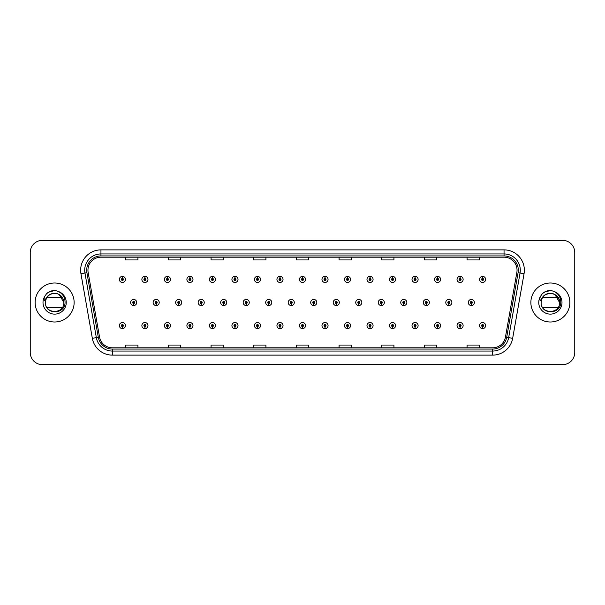 <?xml version="1.0" encoding="UTF-8"?>
<svg xmlns="http://www.w3.org/2000/svg" width="605" height="605" viewBox="0 0 605 605"><rect width="100%" height="100%" fill="white"/><g stroke="black" fill="none" stroke-linecap="round" stroke-linejoin="round"><path stroke-width="0.91" d="M144.875 326.594L144.784 328.628A3.048 3.048 0 0 0 145.056 328.628L144.966 326.594A1.013 1.013 0 0 0 145.934 325.581A1.013 1.013 0 0 0 144.92 324.567A1.013 1.013 0 0 0 143.907 325.581A1.013 1.013 0 0 0 144.875 326.594L144.905 325.989A0.408 0.408 0 0 1 144.512 325.581A0.408 0.408 0 0 1 144.92 325.172A0.408 0.408 0 0 1 145.329 325.581A0.408 0.408 0 0 1 144.935 325.989L144.966 326.594M167.388 326.594L167.298 328.628A3.048 3.048 0 0 0 167.562 328.628L167.479 326.594A1.013 1.013 0 0 0 168.447 325.581A1.013 1.013 0 0 0 167.434 324.567A1.013 1.013 0 0 0 166.413 325.581A1.013 1.013 0 0 0 167.388 326.594L167.411 325.989A0.408 0.408 0 0 1 167.025 325.581A0.408 0.408 0 0 1 167.434 325.172A0.408 0.408 0 0 1 167.835 325.581A0.408 0.408 0 0 1 167.449 325.989L167.479 326.594M189.902 326.594L189.811 328.628A3.048 3.048 0 0 0 190.076 328.628L189.985 326.594A1.013 1.013 0 0 0 190.961 325.581A1.013 1.013 0 0 0 189.94 324.567A1.013 1.013 0 0 0 188.926 325.581A1.013 1.013 0 0 0 189.902 326.594L189.925 325.989A0.408 0.408 0 0 1 189.539 325.581A0.408 0.408 0 0 1 189.94 325.172A0.408 0.408 0 0 1 190.348 325.581A0.408 0.408 0 0 1 189.962 325.989L189.985 326.594M212.408 326.594L212.325 328.628A3.048 3.048 0 0 0 212.589 328.628L212.499 326.594A1.013 1.013 0 0 0 213.467 325.581A1.013 1.013 0 0 0 212.453 324.567A1.013 1.013 0 0 0 211.44 325.581A1.013 1.013 0 0 0 212.408 326.594L212.438 325.989A0.408 0.408 0 0 1 212.045 325.581A0.408 0.408 0 0 1 212.453 325.172A0.408 0.408 0 0 1 212.862 325.581A0.408 0.408 0 0 1 212.468 325.989L212.499 326.594M234.921 326.594L234.831 328.628A3.048 3.048 0 0 0 235.095 328.628L235.012 326.594A1.013 1.013 0 0 0 235.98 325.581A1.013 1.013 0 0 0 234.967 324.567A1.013 1.013 0 0 0 233.953 325.581A1.013 1.013 0 0 0 234.921 326.594L234.952 325.989A0.408 0.408 0 0 1 234.559 325.581A0.408 0.408 0 0 1 234.967 325.172A0.408 0.408 0 0 1 235.375 325.581A0.408 0.408 0 0 1 234.982 325.989L235.012 326.594M257.435 326.594L257.344 328.628A3.048 3.048 0 0 0 257.609 328.628L257.518 326.594A1.013 1.013 0 0 0 258.494 325.581A1.013 1.013 0 0 0 257.48 324.567A1.013 1.013 0 0 0 256.459 325.581A1.013 1.013 0 0 0 257.435 326.594L257.458 325.989A0.408 0.408 0 0 1 257.072 325.581A0.408 0.408 0 0 1 257.48 325.172A0.408 0.408 0 0 1 257.881 325.581A0.408 0.408 0 0 1 257.496 325.989L257.518 326.594M279.941 326.594L279.858 328.628A3.048 3.048 0 0 0 280.123 328.628L280.032 326.594A1.013 1.013 0 0 0 281.007 325.581A1.013 1.013 0 0 0 279.986 324.567A1.013 1.013 0 0 0 278.973 325.581A1.013 1.013 0 0 0 279.941 326.594L279.971 325.989A0.408 0.408 0 0 1 279.586 325.581A0.408 0.408 0 0 1 279.986 325.172A0.408 0.408 0 0 1 280.395 325.581A0.408 0.408 0 0 1 280.009 325.989L280.032 326.594M302.455 326.594L302.364 328.628A3.048 3.048 0 0 0 302.636 328.628L302.545 326.594A1.013 1.013 0 0 0 303.513 325.581A1.013 1.013 0 0 0 302.5 324.567A1.013 1.013 0 0 0 301.487 325.581A1.013 1.013 0 0 0 302.455 326.594L302.485 325.989A0.408 0.408 0 0 1 302.092 325.581A0.408 0.408 0 0 1 302.5 325.172A0.408 0.408 0 0 1 302.908 325.581A0.408 0.408 0 0 1 302.515 325.989L302.545 326.594M324.968 326.594L324.877 328.628A3.048 3.048 0 0 0 325.142 328.628L325.059 326.594A1.013 1.013 0 0 0 326.027 325.581A1.013 1.013 0 0 0 325.014 324.567A1.013 1.013 0 0 0 323.993 325.581A1.013 1.013 0 0 0 324.968 326.594L324.991 325.989A0.408 0.408 0 0 1 324.605 325.581A0.408 0.408 0 0 1 325.014 325.172A0.408 0.408 0 0 1 325.414 325.581A0.408 0.408 0 0 1 325.029 325.989L325.059 326.594M347.482 326.594L347.391 328.628A3.048 3.048 0 0 0 347.656 328.628L347.565 326.594A1.013 1.013 0 0 0 348.541 325.581A1.013 1.013 0 0 0 347.52 324.567A1.013 1.013 0 0 0 346.506 325.581A1.013 1.013 0 0 0 347.482 326.594L347.504 325.989A0.408 0.408 0 0 1 347.119 325.581A0.408 0.408 0 0 1 347.52 325.172A0.408 0.408 0 0 1 347.928 325.581A0.408 0.408 0 0 1 347.542 325.989L347.565 326.594M369.988 326.594L369.905 328.628A3.048 3.048 0 0 0 370.169 328.628L370.079 326.594A1.013 1.013 0 0 0 371.046 325.581A1.013 1.013 0 0 0 370.033 324.567A1.013 1.013 0 0 0 369.02 325.581A1.013 1.013 0 0 0 369.988 326.594L370.018 325.989A0.408 0.408 0 0 1 369.625 325.581A0.408 0.408 0 0 1 370.033 325.172A0.408 0.408 0 0 1 370.441 325.581A0.408 0.408 0 0 1 370.048 325.989L370.079 326.594M392.501 326.594L392.411 328.628A3.048 3.048 0 0 0 392.675 328.628L392.592 326.594A1.013 1.013 0 0 0 393.56 325.581A1.013 1.013 0 0 0 392.547 324.567A1.013 1.013 0 0 0 391.533 325.581A1.013 1.013 0 0 0 392.501 326.594L392.532 325.989A0.408 0.408 0 0 1 392.138 325.581A0.408 0.408 0 0 1 392.547 325.172A0.408 0.408 0 0 1 392.955 325.581A0.408 0.408 0 0 1 392.562 325.989L392.592 326.594M415.015 326.594L414.924 328.628A3.048 3.048 0 0 0 415.189 328.628L415.098 326.594A1.013 1.013 0 0 0 416.074 325.581A1.013 1.013 0 0 0 415.06 324.567A1.013 1.013 0 0 0 414.039 325.581A1.013 1.013 0 0 0 415.015 326.594L415.038 325.989A0.408 0.408 0 0 1 414.652 325.581A0.408 0.408 0 0 1 415.06 325.172A0.408 0.408 0 0 1 415.461 325.581A0.408 0.408 0 0 1 415.075 325.989L415.098 326.594M437.521 326.594L437.438 328.628A3.048 3.048 0 0 0 437.702 328.628L437.612 326.594A1.013 1.013 0 0 0 438.587 325.581A1.013 1.013 0 0 0 437.566 324.567A1.013 1.013 0 0 0 436.553 325.581A1.013 1.013 0 0 0 437.521 326.594L437.551 325.989A0.408 0.408 0 0 1 437.165 325.581A0.408 0.408 0 0 1 437.566 325.172A0.408 0.408 0 0 1 437.975 325.581A0.408 0.408 0 0 1 437.589 325.989L437.612 326.594M460.034 326.594L459.944 328.628A3.048 3.048 0 0 0 460.216 328.628L460.125 326.594A1.013 1.013 0 0 0 461.093 325.581A1.013 1.013 0 0 0 460.08 324.567A1.013 1.013 0 0 0 459.066 325.581A1.013 1.013 0 0 0 460.034 326.594L460.065 325.989A0.408 0.408 0 0 1 459.671 325.581A0.408 0.408 0 0 1 460.08 325.172A0.408 0.408 0 0 1 460.488 325.581A0.408 0.408 0 0 1 460.095 325.989L460.125 326.594M482.548 326.594L482.457 328.628A3.048 3.048 0 0 0 482.722 328.628L482.639 326.594A1.013 1.013 0 0 0 483.607 325.581A1.013 1.013 0 0 0 482.593 324.567A1.013 1.013 0 0 0 481.572 325.581A1.013 1.013 0 0 0 482.548 326.594L482.571 325.989A0.408 0.408 0 0 1 482.185 325.581A0.408 0.408 0 0 1 482.593 325.172A0.408 0.408 0 0 1 482.994 325.581A0.408 0.408 0 0 1 482.608 325.989L482.639 326.594M122.361 326.594L122.278 328.628A3.048 3.048 0 0 0 122.543 328.628L122.452 326.594A1.013 1.013 0 0 0 123.428 325.581A1.013 1.013 0 0 0 122.407 324.567A1.013 1.013 0 0 0 121.393 325.581A1.013 1.013 0 0 0 122.361 326.594L122.391 325.989A0.408 0.408 0 0 1 122.006 325.581A0.408 0.408 0 0 1 122.407 325.172A0.408 0.408 0 0 1 122.815 325.581A0.408 0.408 0 0 1 122.429 325.989L122.452 326.594M156.128 303.513L156.045 305.548A3.048 3.048 0 0 0 156.309 305.548L156.219 303.513A1.013 1.013 0 0 0 157.194 302.5A1.013 1.013 0 0 0 156.173 301.487A1.013 1.013 0 0 0 155.16 302.5A1.013 1.013 0 0 0 156.128 303.513L156.158 302.908A0.408 0.408 0 0 1 155.772 302.5A0.408 0.408 0 0 1 156.173 302.092A0.408 0.408 0 0 1 156.582 302.5A0.408 0.408 0 0 1 156.196 302.908L156.219 303.513M178.641 303.513L178.551 305.548A3.048 3.048 0 0 0 178.823 305.548L178.732 303.513A1.013 1.013 0 0 0 179.7 302.5A1.013 1.013 0 0 0 178.687 301.487A1.013 1.013 0 0 0 177.673 302.5A1.013 1.013 0 0 0 178.641 303.513L178.672 302.908A0.408 0.408 0 0 1 178.278 302.5A0.408 0.408 0 0 1 178.687 302.092A0.408 0.408 0 0 1 179.095 302.5A0.408 0.408 0 0 1 178.702 302.908L178.732 303.513M201.155 303.513L201.064 305.548A3.048 3.048 0 0 0 201.329 305.548L201.246 303.513A1.013 1.013 0 0 0 202.214 302.5A1.013 1.013 0 0 0 201.2 301.487A1.013 1.013 0 0 0 200.179 302.5A1.013 1.013 0 0 0 201.155 303.513L201.178 302.908A0.408 0.408 0 0 1 200.792 302.5A0.408 0.408 0 0 1 201.2 302.092A0.408 0.408 0 0 1 201.609 302.5A0.408 0.408 0 0 1 201.215 302.908L201.246 303.513M223.668 303.513L223.578 305.548A3.048 3.048 0 0 0 223.842 305.548L223.752 303.513A1.013 1.013 0 0 0 224.727 302.5A1.013 1.013 0 0 0 223.706 301.487A1.013 1.013 0 0 0 222.693 302.5A1.013 1.013 0 0 0 223.668 303.513L223.691 302.908A0.408 0.408 0 0 1 223.305 302.5A0.408 0.408 0 0 1 223.706 302.092A0.408 0.408 0 0 1 224.115 302.5A0.408 0.408 0 0 1 223.729 302.908L223.752 303.513M246.174 303.513L246.091 305.548A3.048 3.048 0 0 0 246.356 305.548L246.265 303.513A1.013 1.013 0 0 0 247.241 302.5A1.013 1.013 0 0 0 246.22 301.487A1.013 1.013 0 0 0 245.207 302.5A1.013 1.013 0 0 0 246.174 303.513L246.205 302.908A0.408 0.408 0 0 1 245.811 302.5A0.408 0.408 0 0 1 246.22 302.092A0.408 0.408 0 0 1 246.628 302.5A0.408 0.408 0 0 1 246.243 302.908L246.265 303.513M268.688 303.513L268.597 305.548A3.048 3.048 0 0 0 268.87 305.548L268.779 303.513A1.013 1.013 0 0 0 269.747 302.5A1.013 1.013 0 0 0 268.733 301.487A1.013 1.013 0 0 0 267.72 302.5A1.013 1.013 0 0 0 268.688 303.513L268.718 302.908A0.408 0.408 0 0 1 268.325 302.5A0.408 0.408 0 0 1 268.733 302.092A0.408 0.408 0 0 1 269.142 302.5A0.408 0.408 0 0 1 268.749 302.908L268.779 303.513M291.202 303.513L291.111 305.548A3.048 3.048 0 0 0 291.376 305.548L291.292 303.513A1.013 1.013 0 0 0 292.26 302.5A1.013 1.013 0 0 0 291.247 301.487A1.013 1.013 0 0 0 290.226 302.5A1.013 1.013 0 0 0 291.202 303.513L291.224 302.908A0.408 0.408 0 0 1 290.839 302.5A0.408 0.408 0 0 1 291.247 302.092A0.408 0.408 0 0 1 291.648 302.5A0.408 0.408 0 0 1 291.262 302.908L291.292 303.513M313.708 303.513L313.624 305.548A3.048 3.048 0 0 0 313.889 305.548L313.798 303.513A1.013 1.013 0 0 0 314.774 302.5A1.013 1.013 0 0 0 313.753 301.487A1.013 1.013 0 0 0 312.74 302.5A1.013 1.013 0 0 0 313.708 303.513L313.738 302.908A0.408 0.408 0 0 1 313.352 302.5A0.408 0.408 0 0 1 313.753 302.092A0.408 0.408 0 0 1 314.161 302.5A0.408 0.408 0 0 1 313.776 302.908L313.798 303.513M336.221 303.513L336.13 305.548A3.048 3.048 0 0 0 336.403 305.548L336.312 303.513A1.013 1.013 0 0 0 337.28 302.5A1.013 1.013 0 0 0 336.267 301.487A1.013 1.013 0 0 0 335.253 302.5A1.013 1.013 0 0 0 336.221 303.513L336.251 302.908A0.408 0.408 0 0 1 335.858 302.5A0.408 0.408 0 0 1 336.267 302.092A0.408 0.408 0 0 1 336.675 302.5A0.408 0.408 0 0 1 336.282 302.908L336.312 303.513M358.735 303.513L358.644 305.548A3.048 3.048 0 0 0 358.909 305.548L358.825 303.513A1.013 1.013 0 0 0 359.793 302.5A1.013 1.013 0 0 0 358.78 301.487A1.013 1.013 0 0 0 357.759 302.5A1.013 1.013 0 0 0 358.735 303.513L358.757 302.908A0.408 0.408 0 0 1 358.372 302.5A0.408 0.408 0 0 1 358.78 302.092A0.408 0.408 0 0 1 359.188 302.5A0.408 0.408 0 0 1 358.795 302.908L358.825 303.513M381.248 303.513L381.158 305.548A3.048 3.048 0 0 0 381.422 305.548L381.332 303.513A1.013 1.013 0 0 0 382.307 302.5A1.013 1.013 0 0 0 381.294 301.487A1.013 1.013 0 0 0 380.273 302.5A1.013 1.013 0 0 0 381.248 303.513L381.271 302.908A0.408 0.408 0 0 1 380.885 302.5A0.408 0.408 0 0 1 381.294 302.092A0.408 0.408 0 0 1 381.695 302.5A0.408 0.408 0 0 1 381.309 302.908L381.332 303.513M403.754 303.513L403.671 305.548A3.048 3.048 0 0 0 403.936 305.548L403.845 303.513A1.013 1.013 0 0 0 404.821 302.5A1.013 1.013 0 0 0 403.8 301.487A1.013 1.013 0 0 0 402.786 302.5A1.013 1.013 0 0 0 403.754 303.513L403.785 302.908A0.408 0.408 0 0 1 403.391 302.5A0.408 0.408 0 0 1 403.8 302.092A0.408 0.408 0 0 1 404.208 302.5A0.408 0.408 0 0 1 403.822 302.908L403.845 303.513M426.268 303.513L426.177 305.548A3.048 3.048 0 0 0 426.449 305.548L426.359 303.513A1.013 1.013 0 0 0 427.327 302.5A1.013 1.013 0 0 0 426.313 301.487A1.013 1.013 0 0 0 425.3 302.5A1.013 1.013 0 0 0 426.268 303.513L426.298 302.908A0.408 0.408 0 0 1 425.905 302.5A0.408 0.408 0 0 1 426.313 302.092A0.408 0.408 0 0 1 426.722 302.5A0.408 0.408 0 0 1 426.328 302.908L426.359 303.513M448.781 303.513L448.691 305.548A3.048 3.048 0 0 0 448.955 305.548L448.872 303.513A1.013 1.013 0 0 0 449.84 302.5A1.013 1.013 0 0 0 448.827 301.487A1.013 1.013 0 0 0 447.806 302.5A1.013 1.013 0 0 0 448.781 303.513L448.804 302.908A0.408 0.408 0 0 1 448.418 302.5A0.408 0.408 0 0 1 448.827 302.092A0.408 0.408 0 0 1 449.228 302.5A0.408 0.408 0 0 1 448.842 302.908L448.872 303.513M471.295 303.513L471.204 305.548A3.048 3.048 0 0 0 471.469 305.548L471.378 303.513A1.013 1.013 0 0 0 472.354 302.5A1.013 1.013 0 0 0 471.333 301.487A1.013 1.013 0 0 0 470.319 302.5A1.013 1.013 0 0 0 471.295 303.513L471.318 302.908A0.408 0.408 0 0 1 470.932 302.5A0.408 0.408 0 0 1 471.333 302.092A0.408 0.408 0 0 1 471.741 302.5A0.408 0.408 0 0 1 471.355 302.908L471.378 303.513M133.622 303.513L133.531 305.548A3.048 3.048 0 0 0 133.796 305.548L133.705 303.513A1.013 1.013 0 0 0 134.681 302.5A1.013 1.013 0 0 0 133.667 301.487A1.013 1.013 0 0 0 132.646 302.5A1.013 1.013 0 0 0 133.622 303.513L133.644 302.908A0.408 0.408 0 0 1 133.259 302.5A0.408 0.408 0 0 1 133.667 302.092A0.408 0.408 0 0 1 134.068 302.5A0.408 0.408 0 0 1 133.682 302.908L133.705 303.513M144.966 278.406L145.056 276.372A3.048 3.048 0 0 0 144.784 276.372L144.875 278.406A1.013 1.013 0 0 0 143.907 279.419A1.013 1.013 0 0 0 144.92 280.433A1.013 1.013 0 0 0 145.934 279.419A1.013 1.013 0 0 0 144.966 278.406L144.935 279.011A0.408 0.408 0 0 1 145.329 279.419A0.408 0.408 0 0 1 144.92 279.828A0.408 0.408 0 0 1 144.512 279.419A0.408 0.408 0 0 1 144.905 279.011L144.875 278.406M167.479 278.406L167.562 276.372A3.048 3.048 0 0 0 167.298 276.372L167.388 278.406A1.013 1.013 0 0 0 166.413 279.419A1.013 1.013 0 0 0 167.434 280.433A1.013 1.013 0 0 0 168.447 279.419A1.013 1.013 0 0 0 167.479 278.406L167.449 279.011A0.408 0.408 0 0 1 167.835 279.419A0.408 0.408 0 0 1 167.434 279.828A0.408 0.408 0 0 1 167.025 279.419A0.408 0.408 0 0 1 167.411 279.011L167.388 278.406M189.985 278.406L190.076 276.372A3.048 3.048 0 0 0 189.811 276.372L189.902 278.406A1.013 1.013 0 0 0 188.926 279.419A1.013 1.013 0 0 0 189.94 280.433A1.013 1.013 0 0 0 190.961 279.419A1.013 1.013 0 0 0 189.985 278.406L189.962 279.011A0.408 0.408 0 0 1 190.348 279.419A0.408 0.408 0 0 1 189.94 279.828A0.408 0.408 0 0 1 189.539 279.419A0.408 0.408 0 0 1 189.925 279.011L189.902 278.406M212.499 278.406L212.589 276.372A3.048 3.048 0 0 0 212.325 276.372L212.408 278.406A1.013 1.013 0 0 0 211.44 279.419A1.013 1.013 0 0 0 212.453 280.433A1.013 1.013 0 0 0 213.467 279.419A1.013 1.013 0 0 0 212.499 278.406L212.468 279.011A0.408 0.408 0 0 1 212.862 279.419A0.408 0.408 0 0 1 212.453 279.828A0.408 0.408 0 0 1 212.045 279.419A0.408 0.408 0 0 1 212.438 279.011L212.408 278.406M235.012 278.406L235.095 276.372A3.048 3.048 0 0 0 234.831 276.372L234.921 278.406A1.013 1.013 0 0 0 233.953 279.419A1.013 1.013 0 0 0 234.967 280.433A1.013 1.013 0 0 0 235.98 279.419A1.013 1.013 0 0 0 235.012 278.406L234.982 279.011A0.408 0.408 0 0 1 235.375 279.419A0.408 0.408 0 0 1 234.967 279.828A0.408 0.408 0 0 1 234.559 279.419A0.408 0.408 0 0 1 234.952 279.011L234.921 278.406M257.518 278.406L257.609 276.372A3.048 3.048 0 0 0 257.344 276.372L257.435 278.406A1.013 1.013 0 0 0 256.459 279.419A1.013 1.013 0 0 0 257.48 280.433A1.013 1.013 0 0 0 258.494 279.419A1.013 1.013 0 0 0 257.518 278.406L257.496 279.011A0.408 0.408 0 0 1 257.881 279.419A0.408 0.408 0 0 1 257.48 279.828A0.408 0.408 0 0 1 257.072 279.419A0.408 0.408 0 0 1 257.458 279.011L257.435 278.406M280.032 278.406L280.123 276.372A3.048 3.048 0 0 0 279.858 276.372L279.941 278.406A1.013 1.013 0 0 0 278.973 279.419A1.013 1.013 0 0 0 279.986 280.433A1.013 1.013 0 0 0 281.007 279.419A1.013 1.013 0 0 0 280.032 278.406L280.009 279.011A0.408 0.408 0 0 1 280.395 279.419A0.408 0.408 0 0 1 279.986 279.828A0.408 0.408 0 0 1 279.586 279.419A0.408 0.408 0 0 1 279.971 279.011L279.941 278.406M302.545 278.406L302.636 276.372A3.048 3.048 0 0 0 302.364 276.372L302.455 278.406A1.013 1.013 0 0 0 301.487 279.419A1.013 1.013 0 0 0 302.5 280.433A1.013 1.013 0 0 0 303.513 279.419A1.013 1.013 0 0 0 302.545 278.406L302.515 279.011A0.408 0.408 0 0 1 302.908 279.419A0.408 0.408 0 0 1 302.5 279.828A0.408 0.408 0 0 1 302.092 279.419A0.408 0.408 0 0 1 302.485 279.011L302.455 278.406M325.059 278.406L325.142 276.372A3.048 3.048 0 0 0 324.877 276.372L324.968 278.406A1.013 1.013 0 0 0 323.993 279.419A1.013 1.013 0 0 0 325.014 280.433A1.013 1.013 0 0 0 326.027 279.419A1.013 1.013 0 0 0 325.059 278.406L325.029 279.011A0.408 0.408 0 0 1 325.414 279.419A0.408 0.408 0 0 1 325.014 279.828A0.408 0.408 0 0 1 324.605 279.419A0.408 0.408 0 0 1 324.991 279.011L324.968 278.406M347.565 278.406L347.656 276.372A3.048 3.048 0 0 0 347.391 276.372L347.482 278.406A1.013 1.013 0 0 0 346.506 279.419A1.013 1.013 0 0 0 347.52 280.433A1.013 1.013 0 0 0 348.541 279.419A1.013 1.013 0 0 0 347.565 278.406L347.542 279.011A0.408 0.408 0 0 1 347.928 279.419A0.408 0.408 0 0 1 347.52 279.828A0.408 0.408 0 0 1 347.119 279.419A0.408 0.408 0 0 1 347.504 279.011L347.482 278.406M370.079 278.406L370.169 276.372A3.048 3.048 0 0 0 369.905 276.372L369.988 278.406A1.013 1.013 0 0 0 369.02 279.419A1.013 1.013 0 0 0 370.033 280.433A1.013 1.013 0 0 0 371.046 279.419A1.013 1.013 0 0 0 370.079 278.406L370.048 279.011A0.408 0.408 0 0 1 370.441 279.419A0.408 0.408 0 0 1 370.033 279.828A0.408 0.408 0 0 1 369.625 279.419A0.408 0.408 0 0 1 370.018 279.011L369.988 278.406M392.592 278.406L392.675 276.372A3.048 3.048 0 0 0 392.411 276.372L392.501 278.406A1.013 1.013 0 0 0 391.533 279.419A1.013 1.013 0 0 0 392.547 280.433A1.013 1.013 0 0 0 393.56 279.419A1.013 1.013 0 0 0 392.592 278.406L392.562 279.011A0.408 0.408 0 0 1 392.955 279.419A0.408 0.408 0 0 1 392.547 279.828A0.408 0.408 0 0 1 392.138 279.419A0.408 0.408 0 0 1 392.532 279.011L392.501 278.406M415.098 278.406L415.189 276.372A3.048 3.048 0 0 0 414.924 276.372L415.015 278.406A1.013 1.013 0 0 0 414.039 279.419A1.013 1.013 0 0 0 415.06 280.433A1.013 1.013 0 0 0 416.074 279.419A1.013 1.013 0 0 0 415.098 278.406L415.075 279.011A0.408 0.408 0 0 1 415.461 279.419A0.408 0.408 0 0 1 415.06 279.828A0.408 0.408 0 0 1 414.652 279.419A0.408 0.408 0 0 1 415.038 279.011L415.015 278.406M437.612 278.406L437.702 276.372A3.048 3.048 0 0 0 437.438 276.372L437.521 278.406A1.013 1.013 0 0 0 436.553 279.419A1.013 1.013 0 0 0 437.566 280.433A1.013 1.013 0 0 0 438.587 279.419A1.013 1.013 0 0 0 437.612 278.406L437.589 279.011A0.408 0.408 0 0 1 437.975 279.419A0.408 0.408 0 0 1 437.566 279.828A0.408 0.408 0 0 1 437.165 279.419A0.408 0.408 0 0 1 437.551 279.011L437.521 278.406M460.125 278.406L460.216 276.372A3.048 3.048 0 0 0 459.944 276.372L460.034 278.406A1.013 1.013 0 0 0 459.066 279.419A1.013 1.013 0 0 0 460.08 280.433A1.013 1.013 0 0 0 461.093 279.419A1.013 1.013 0 0 0 460.125 278.406L460.095 279.011A0.408 0.408 0 0 1 460.488 279.419A0.408 0.408 0 0 1 460.08 279.828A0.408 0.408 0 0 1 459.671 279.419A0.408 0.408 0 0 1 460.065 279.011L460.034 278.406M482.639 278.406L482.722 276.372A3.048 3.048 0 0 0 482.457 276.372L482.548 278.406A1.013 1.013 0 0 0 481.572 279.419A1.013 1.013 0 0 0 482.593 280.433A1.013 1.013 0 0 0 483.607 279.419A1.013 1.013 0 0 0 482.639 278.406L482.608 279.011A0.408 0.408 0 0 1 482.994 279.419A0.408 0.408 0 0 1 482.593 279.828A0.408 0.408 0 0 1 482.185 279.419A0.408 0.408 0 0 1 482.571 279.011L482.548 278.406M122.452 278.406L122.543 276.372A3.048 3.048 0 0 0 122.278 276.372L122.361 278.406A1.013 1.013 0 0 0 121.393 279.419A1.013 1.013 0 0 0 122.407 280.433A1.013 1.013 0 0 0 123.428 279.419A1.013 1.013 0 0 0 122.452 278.406L122.429 279.011A0.408 0.408 0 0 1 122.815 279.419A0.408 0.408 0 0 1 122.407 279.828A0.408 0.408 0 0 1 122.006 279.419A0.408 0.408 0 0 1 122.391 279.011L122.361 278.406M35.128 302.5A19.504 19.504 0 0 0 54.631 322.004A19.504 19.504 0 0 0 74.135 302.5A19.504 19.504 0 0 0 54.631 282.996A19.504 19.504 0 0 0 35.128 302.5A19.504 19.504 0 0 0 54.631 322.004A19.504 19.504 0 0 0 74.135 302.5A19.504 19.504 0 0 0 54.631 282.996A19.504 19.504 0 0 0 35.128 302.5M530.865 302.5A19.504 19.504 0 0 0 550.368 322.004A19.504 19.504 0 0 0 569.872 302.5A19.504 19.504 0 0 0 550.368 282.996A19.504 19.504 0 0 0 530.865 302.5A19.504 19.504 0 0 0 550.368 322.004A19.504 19.504 0 0 0 569.872 302.5A19.504 19.504 0 0 0 550.368 282.996A19.504 19.504 0 0 0 530.865 302.5M87.952 270.193A13 13 0 0 1 100.952 257.193L504.048 257.193A13 13 0 0 1 516.851 272.454L505.462 337.061A13 13 0 0 1 492.651 347.807L112.349 347.807A13 13 0 0 1 99.538 337.061L88.148 272.454A13 13 0 0 1 87.952 270.193M86.689 270.193A14.263 14.263 0 0 0 86.908 272.673L98.297 337.28A14.263 14.263 0 0 0 112.349 349.07L492.651 349.07A14.263 14.263 0 0 0 506.703 337.28L518.092 272.673A14.263 14.263 0 0 0 504.048 255.93L100.952 255.93A14.263 14.263 0 0 0 86.689 270.193M80.949 273.725A20.32 20.32 0 0 1 100.952 249.88L504.048 249.88A20.32 20.32 0 0 1 524.051 273.725L512.662 338.331A20.32 20.32 0 0 1 492.651 355.12L112.349 355.12A20.32 20.32 0 0 1 92.338 338.331L80.949 273.725L84.95 273.021A16.252 16.252 0 0 1 100.952 253.941L504.048 253.941A16.252 16.252 0 0 1 520.05 273.021L508.661 337.628A16.252 16.252 0 0 1 492.651 351.059L112.349 351.059A16.252 16.252 0 0 1 96.339 337.628L84.95 273.021A16.252 16.252 0 0 1 84.7 270.193M574.75 252.519A12.191 12.191 0 0 0 562.559 240.329L42.441 240.329A12.191 12.191 0 0 0 30.25 252.519L30.25 352.481A12.191 12.191 0 0 0 42.441 364.671L562.559 364.671A12.191 12.191 0 0 0 574.75 352.481L574.75 252.519L574.75 352.481M296.405 257.193L296.405 259.946L308.595 259.946L308.595 257.193M253.737 257.193L253.737 259.946L265.928 259.946L265.928 257.193M211.069 257.193L211.069 259.946L223.26 259.946L223.26 257.193M168.409 257.193L168.409 259.946L180.6 259.946L180.6 257.193M125.742 257.193L125.742 259.946L137.932 259.946L137.932 257.193M339.072 257.193L339.072 259.946L351.263 259.946L351.263 257.193M381.74 257.193L381.74 259.946L393.931 259.946L393.931 257.193M424.4 257.193L424.4 259.946L436.591 259.946L436.591 257.193M467.068 257.193L467.068 259.946L479.258 259.946L479.258 257.193M308.595 347.807L308.595 345.054L296.405 345.054L296.405 347.807M265.928 347.807L265.928 345.054L253.737 345.054L253.737 347.807M223.26 347.807L223.26 345.054L211.069 345.054L211.069 347.807M180.6 347.807L180.6 345.054L168.409 345.054L168.409 347.807M137.932 347.807L137.932 345.054L125.742 345.054L125.742 347.807M351.263 347.807L351.263 345.054L339.072 345.054L339.072 347.807M393.931 347.807L393.931 345.054L381.74 345.054L381.74 347.807M436.591 347.807L436.591 345.054L424.4 345.054L424.4 347.807M479.258 347.807L479.258 345.054L467.068 345.054L467.068 347.807M30.25 252.519L30.25 352.481M562.559 240.329L42.441 240.329M42.441 364.671L562.559 364.671M125.454 279.419A3.048 3.048 0 0 0 122.543 276.372A3.048 3.048 0 0 1 125.454 279.419A3.048 3.048 0 0 1 122.407 282.467A3.048 3.048 0 0 1 119.359 279.419A3.048 3.048 0 0 1 122.278 276.372M130.619 302.5A3.048 3.048 0 0 0 133.531 305.548A3.048 3.048 0 0 1 130.619 302.5A3.048 3.048 0 0 1 133.667 299.452A3.048 3.048 0 0 1 136.715 302.5A3.048 3.048 0 0 1 133.796 305.548M119.359 325.581A3.048 3.048 0 0 0 122.278 328.628A3.048 3.048 0 0 1 119.359 325.581A3.048 3.048 0 0 1 122.407 322.533A3.048 3.048 0 0 1 125.454 325.581A3.048 3.048 0 0 1 122.543 328.628M147.968 279.419A3.048 3.048 0 0 0 145.056 276.372A3.048 3.048 0 0 1 147.968 279.419A3.048 3.048 0 0 1 144.92 282.467A3.048 3.048 0 0 1 141.873 279.419A3.048 3.048 0 0 1 144.784 276.372M170.481 279.419A3.048 3.048 0 0 0 167.562 276.372A3.048 3.048 0 0 1 170.481 279.419A3.048 3.048 0 0 1 167.434 282.467A3.048 3.048 0 0 1 164.386 279.419A3.048 3.048 0 0 1 167.298 276.372M192.987 279.419A3.048 3.048 0 0 0 190.076 276.372A3.048 3.048 0 0 1 192.987 279.419A3.048 3.048 0 0 1 189.94 282.467A3.048 3.048 0 0 1 186.892 279.419A3.048 3.048 0 0 1 189.811 276.372L189.879 277.998M215.501 279.419A3.048 3.048 0 0 0 212.589 276.372A3.048 3.048 0 0 1 215.501 279.419A3.048 3.048 0 0 1 212.453 282.467A3.048 3.048 0 0 1 209.406 279.419A3.048 3.048 0 0 1 212.325 276.372L212.393 277.998M153.125 302.5A3.048 3.048 0 0 0 156.045 305.548A3.048 3.048 0 0 1 153.125 302.5A3.048 3.048 0 0 1 156.173 299.452A3.048 3.048 0 0 1 159.221 302.5A3.048 3.048 0 0 1 156.309 305.548M175.639 302.5A3.048 3.048 0 0 0 178.551 305.548A3.048 3.048 0 0 1 175.639 302.5A3.048 3.048 0 0 1 178.687 299.452A3.048 3.048 0 0 1 181.734 302.5A3.048 3.048 0 0 1 178.823 305.548M198.153 302.5A3.048 3.048 0 0 0 201.064 305.548A3.048 3.048 0 0 1 198.153 302.5A3.048 3.048 0 0 1 201.2 299.452A3.048 3.048 0 0 1 204.248 302.5A3.048 3.048 0 0 1 201.329 305.548L201.261 303.922M57.868 293.901L59.222 294.544L63.82 302.5L59.222 294.544L57.233 293.69L59.222 294.544L63.82 302.5C64.38 314.35 44.883 314.35 45.443 302.5L45.867 299.74L45.443 302.5C44.929 314.978 65.113 314.751 65.045 302.5C65.083 297.433 62.822 293.75 58.262 291.459L55.516 290.551C52.204 290.362 49.285 291.33 46.751 293.47L45.095 295.853C44.089 297.554 43.87 299.203 44.437 300.806L47.394 296.42C50.147 293.667 53.429 292.752 57.233 293.69L59.222 294.544L63.82 302.5C64.38 314.35 44.883 314.35 45.443 302.5C45.897 297.274 48.695 294.227 53.837 293.349M63.82 302.5L59.222 294.544L57.233 293.69L59.222 294.544L63.82 302.5L59.222 294.544L57.233 293.69L59.222 294.544L63.82 302.5C63.533 298.091 61.339 295.149 57.233 293.69A9.188 9.188 0 0 0 45.867 299.74L45.443 302.5M46.978 297.418L62.285 297.418M62.285 307.582L46.978 307.582M46.782 293.455L48.642 292.124L54.722 290.521L48.642 292.124L46.782 293.455L48.642 292.124L54.722 290.521L48.642 292.124L46.782 293.455L48.642 292.124L54.722 290.521L48.642 292.124L46.782 293.455L48.642 292.124L54.722 290.521L48.642 292.124L46.782 293.455L50.699 291.187M51.077 291.058L53.595 290.566M541.611 299.74A9.188 9.188 0 0 1 552.97 293.69L554.959 294.544L559.557 302.5C560.117 314.35 540.62 314.35 541.18 302.5C540.62 290.65 560.117 290.65 559.557 302.5C560.117 314.35 540.62 314.35 541.18 302.5C540.62 290.65 560.117 290.65 559.557 302.5C560.117 314.35 540.62 314.35 541.18 302.5C540.62 290.65 560.117 290.65 559.557 302.5L554.959 294.544L552.97 293.69C557.076 295.149 559.27 298.091 559.557 302.5C560.117 290.65 540.62 290.65 541.18 302.5L541.611 299.74L541.173 302.5C540.62 290.65 560.117 290.65 559.557 302.5C560.117 290.65 540.62 290.65 541.18 302.5C540.666 314.978 560.85 314.751 560.782 302.5C560.82 297.433 558.559 293.75 553.998 291.459L551.253 290.551C547.941 290.362 545.022 291.33 542.496 293.47L540.84 295.853C539.826 297.554 539.607 299.203 540.174 300.806L543.131 296.42C545.892 293.667 549.166 292.752 552.97 293.69A9.188 9.188 0 0 0 541.611 299.74L541.18 302.5M542.715 297.418L558.022 297.418M558.022 307.582L542.715 307.582M547.623 293.735L549.574 293.349M542.519 293.455L544.379 292.124L550.467 290.521L544.379 292.124L542.519 293.455L544.379 292.124L550.467 290.521L544.379 292.124L542.519 293.455L544.379 292.124L550.467 290.521L544.379 292.124L542.519 293.455L544.379 292.124L550.467 290.521L544.379 292.124L542.519 293.455L546.436 291.187M546.814 291.058L549.332 290.566M238.015 279.419A3.048 3.048 0 0 0 235.095 276.372A3.048 3.048 0 0 1 238.015 279.419A3.048 3.048 0 0 1 234.967 282.467A3.048 3.048 0 0 1 231.919 279.419A3.048 3.048 0 0 1 234.831 276.372L234.906 277.998M260.528 279.419A3.048 3.048 0 0 0 257.609 276.372A3.048 3.048 0 0 1 260.528 279.419A3.048 3.048 0 0 1 257.48 282.467A3.048 3.048 0 0 1 254.433 279.419A3.048 3.048 0 0 1 257.344 276.372L257.412 277.998M283.034 279.419A3.048 3.048 0 0 0 280.123 276.372A3.048 3.048 0 0 1 283.034 279.419A3.048 3.048 0 0 1 279.986 282.467A3.048 3.048 0 0 1 276.939 279.419A3.048 3.048 0 0 1 279.858 276.372L279.926 277.998M220.666 302.5A3.048 3.048 0 0 0 223.578 305.548A3.048 3.048 0 0 1 220.666 302.5A3.048 3.048 0 0 1 223.706 299.452A3.048 3.048 0 0 1 226.754 302.5A3.048 3.048 0 0 1 223.842 305.548L223.774 303.922M243.172 302.5A3.048 3.048 0 0 0 246.091 305.548A3.048 3.048 0 0 1 243.172 302.5A3.048 3.048 0 0 1 246.22 299.452A3.048 3.048 0 0 1 249.268 302.5A3.048 3.048 0 0 1 246.356 305.548L246.28 303.922M265.686 302.5A3.048 3.048 0 0 0 268.597 305.548A3.048 3.048 0 0 1 265.686 302.5A3.048 3.048 0 0 1 268.733 299.452A3.048 3.048 0 0 1 271.781 302.5A3.048 3.048 0 0 1 268.87 305.548L268.794 303.922M305.548 279.419A3.048 3.048 0 0 0 302.636 276.372A3.048 3.048 0 0 1 305.548 279.419A3.048 3.048 0 0 1 302.5 282.467A3.048 3.048 0 0 1 299.452 279.419A3.048 3.048 0 0 1 302.364 276.372L302.44 277.998M328.061 279.419A3.048 3.048 0 0 0 325.142 276.372A3.048 3.048 0 0 1 328.061 279.419A3.048 3.048 0 0 1 325.014 282.467A3.048 3.048 0 0 1 321.966 279.419A3.048 3.048 0 0 1 324.877 276.372M350.567 279.419A3.048 3.048 0 0 0 347.656 276.372A3.048 3.048 0 0 1 350.567 279.419A3.048 3.048 0 0 1 347.52 282.467A3.048 3.048 0 0 1 344.472 279.419A3.048 3.048 0 0 1 347.391 276.372M373.081 279.419A3.048 3.048 0 0 0 370.169 276.372A3.048 3.048 0 0 1 373.081 279.419A3.048 3.048 0 0 1 370.033 282.467A3.048 3.048 0 0 1 366.985 279.419A3.048 3.048 0 0 1 369.905 276.372M395.594 279.419A3.048 3.048 0 0 0 392.675 276.372A3.048 3.048 0 0 1 395.594 279.419A3.048 3.048 0 0 1 392.547 282.467A3.048 3.048 0 0 1 389.499 279.419A3.048 3.048 0 0 1 392.411 276.372M288.199 302.5A3.048 3.048 0 0 0 291.111 305.548A3.048 3.048 0 0 1 288.199 302.5A3.048 3.048 0 0 1 291.247 299.452A3.048 3.048 0 0 1 294.295 302.5A3.048 3.048 0 0 1 291.376 305.548L291.308 303.922M310.705 302.5A3.048 3.048 0 0 0 313.624 305.548A3.048 3.048 0 0 1 310.705 302.5A3.048 3.048 0 0 1 313.753 299.452A3.048 3.048 0 0 1 316.801 302.5A3.048 3.048 0 0 1 313.889 305.548L313.821 303.922M333.219 302.5A3.048 3.048 0 0 0 336.13 305.548A3.048 3.048 0 0 1 333.219 302.5A3.048 3.048 0 0 1 336.267 299.452A3.048 3.048 0 0 1 339.314 302.5A3.048 3.048 0 0 1 336.403 305.548M355.732 302.5A3.048 3.048 0 0 0 358.644 305.548A3.048 3.048 0 0 1 355.732 302.5A3.048 3.048 0 0 1 358.78 299.452A3.048 3.048 0 0 1 361.828 302.5A3.048 3.048 0 0 1 358.909 305.548M378.246 302.5A3.048 3.048 0 0 0 381.158 305.548A3.048 3.048 0 0 1 378.246 302.5A3.048 3.048 0 0 1 381.294 299.452A3.048 3.048 0 0 1 384.334 302.5A3.048 3.048 0 0 1 381.422 305.548M418.108 279.419A3.048 3.048 0 0 0 415.189 276.372A3.048 3.048 0 0 1 418.108 279.419A3.048 3.048 0 0 1 415.06 282.467A3.048 3.048 0 0 1 412.013 279.419A3.048 3.048 0 0 1 414.924 276.372M440.614 279.419A3.048 3.048 0 0 0 437.702 276.372A3.048 3.048 0 0 1 440.614 279.419A3.048 3.048 0 0 1 437.566 282.467A3.048 3.048 0 0 1 434.519 279.419A3.048 3.048 0 0 1 437.438 276.372M463.127 279.419A3.048 3.048 0 0 0 460.216 276.372A3.048 3.048 0 0 1 463.127 279.419A3.048 3.048 0 0 1 460.08 282.467A3.048 3.048 0 0 1 457.032 279.419A3.048 3.048 0 0 1 459.944 276.372M485.641 279.419A3.048 3.048 0 0 0 482.722 276.372A3.048 3.048 0 0 1 485.641 279.419A3.048 3.048 0 0 1 482.593 282.467A3.048 3.048 0 0 1 479.546 279.419A3.048 3.048 0 0 1 482.457 276.372M400.752 302.5A3.048 3.048 0 0 0 403.671 305.548A3.048 3.048 0 0 1 400.752 302.5A3.048 3.048 0 0 1 403.8 299.452A3.048 3.048 0 0 1 406.847 302.5A3.048 3.048 0 0 1 403.936 305.548M423.266 302.5A3.048 3.048 0 0 0 426.177 305.548A3.048 3.048 0 0 1 423.266 302.5A3.048 3.048 0 0 1 426.313 299.452A3.048 3.048 0 0 1 429.361 302.5A3.048 3.048 0 0 1 426.449 305.548M445.779 302.5A3.048 3.048 0 0 0 448.691 305.548A3.048 3.048 0 0 1 445.779 302.5A3.048 3.048 0 0 1 448.827 299.452A3.048 3.048 0 0 1 451.874 302.5A3.048 3.048 0 0 1 448.955 305.548M468.285 302.5A3.048 3.048 0 0 0 471.204 305.548A3.048 3.048 0 0 1 468.285 302.5A3.048 3.048 0 0 1 471.333 299.452A3.048 3.048 0 0 1 474.38 302.5A3.048 3.048 0 0 1 471.469 305.548M141.873 325.581A3.048 3.048 0 0 0 144.784 328.628A3.048 3.048 0 0 1 141.873 325.581A3.048 3.048 0 0 1 144.92 322.533A3.048 3.048 0 0 1 147.968 325.581A3.048 3.048 0 0 1 145.056 328.628M164.386 325.581A3.048 3.048 0 0 0 167.298 328.628A3.048 3.048 0 0 1 164.386 325.581A3.048 3.048 0 0 1 167.434 322.533A3.048 3.048 0 0 1 170.481 325.581A3.048 3.048 0 0 1 167.562 328.628M186.892 325.581A3.048 3.048 0 0 0 189.811 328.628A3.048 3.048 0 0 1 186.892 325.581A3.048 3.048 0 0 1 189.94 322.533A3.048 3.048 0 0 1 192.987 325.581A3.048 3.048 0 0 1 190.076 328.628M209.406 325.581A3.048 3.048 0 0 0 212.325 328.628A3.048 3.048 0 0 1 209.406 325.581A3.048 3.048 0 0 1 212.453 322.533A3.048 3.048 0 0 1 215.501 325.581A3.048 3.048 0 0 1 212.589 328.628M231.919 325.581A3.048 3.048 0 0 0 234.831 328.628A3.048 3.048 0 0 1 231.919 325.581A3.048 3.048 0 0 1 234.967 322.533A3.048 3.048 0 0 1 238.015 325.581A3.048 3.048 0 0 1 235.095 328.628M254.433 325.581A3.048 3.048 0 0 0 257.344 328.628A3.048 3.048 0 0 1 254.433 325.581A3.048 3.048 0 0 1 257.48 322.533A3.048 3.048 0 0 1 260.528 325.581A3.048 3.048 0 0 1 257.609 328.628M276.939 325.581A3.048 3.048 0 0 0 279.858 328.628A3.048 3.048 0 0 1 276.939 325.581A3.048 3.048 0 0 1 279.986 322.533A3.048 3.048 0 0 1 283.034 325.581A3.048 3.048 0 0 1 280.123 328.628M299.452 325.581A3.048 3.048 0 0 0 302.364 328.628A3.048 3.048 0 0 1 299.452 325.581A3.048 3.048 0 0 1 302.5 322.533A3.048 3.048 0 0 1 305.548 325.581A3.048 3.048 0 0 1 302.636 328.628M321.966 325.581A3.048 3.048 0 0 0 324.877 328.628A3.048 3.048 0 0 1 321.966 325.581A3.048 3.048 0 0 1 325.014 322.533A3.048 3.048 0 0 1 328.061 325.581A3.048 3.048 0 0 1 325.142 328.628M344.472 325.581A3.048 3.048 0 0 0 347.391 328.628A3.048 3.048 0 0 1 344.472 325.581A3.048 3.048 0 0 1 347.52 322.533A3.048 3.048 0 0 1 350.567 325.581A3.048 3.048 0 0 1 347.656 328.628M366.985 325.581A3.048 3.048 0 0 0 369.905 328.628A3.048 3.048 0 0 1 366.985 325.581A3.048 3.048 0 0 1 370.033 322.533A3.048 3.048 0 0 1 373.081 325.581A3.048 3.048 0 0 1 370.169 328.628M389.499 325.581A3.048 3.048 0 0 0 392.411 328.628A3.048 3.048 0 0 1 389.499 325.581A3.048 3.048 0 0 1 392.547 322.533A3.048 3.048 0 0 1 395.594 325.581A3.048 3.048 0 0 1 392.675 328.628M412.013 325.581A3.048 3.048 0 0 0 414.924 328.628A3.048 3.048 0 0 1 412.013 325.581A3.048 3.048 0 0 1 415.06 322.533A3.048 3.048 0 0 1 418.108 325.581A3.048 3.048 0 0 1 415.189 328.628M434.519 325.581A3.048 3.048 0 0 0 437.438 328.628A3.048 3.048 0 0 1 434.519 325.581A3.048 3.048 0 0 1 437.566 322.533A3.048 3.048 0 0 1 440.614 325.581A3.048 3.048 0 0 1 437.702 328.628M457.032 325.581A3.048 3.048 0 0 0 459.944 328.628A3.048 3.048 0 0 1 457.032 325.581A3.048 3.048 0 0 1 460.08 322.533A3.048 3.048 0 0 1 463.127 325.581A3.048 3.048 0 0 1 460.216 328.628M479.546 325.581A3.048 3.048 0 0 0 482.457 328.628A3.048 3.048 0 0 1 479.546 325.581A3.048 3.048 0 0 1 482.593 322.533A3.048 3.048 0 0 1 485.641 325.581A3.048 3.048 0 0 1 482.722 328.628M504.048 249.88L504.048 255.93M84.95 273.021L86.908 272.673M112.349 355.12L112.349 349.07M492.651 349.07L492.651 355.12M506.703 337.28L512.662 338.331M92.338 338.331L98.297 337.28M518.092 272.673L524.051 273.725M100.952 249.88L100.952 255.93M57.233 293.69A9.188 9.188 0 0 0 45.867 299.74M45.095 295.853A11.624 11.624 0 0 0 54.631 314.124A11.624 11.624 0 0 0 58.262 291.459M540.84 295.853A11.624 11.624 0 0 0 550.368 314.124A11.624 11.624 0 0 0 553.998 291.459"/></g></svg>
